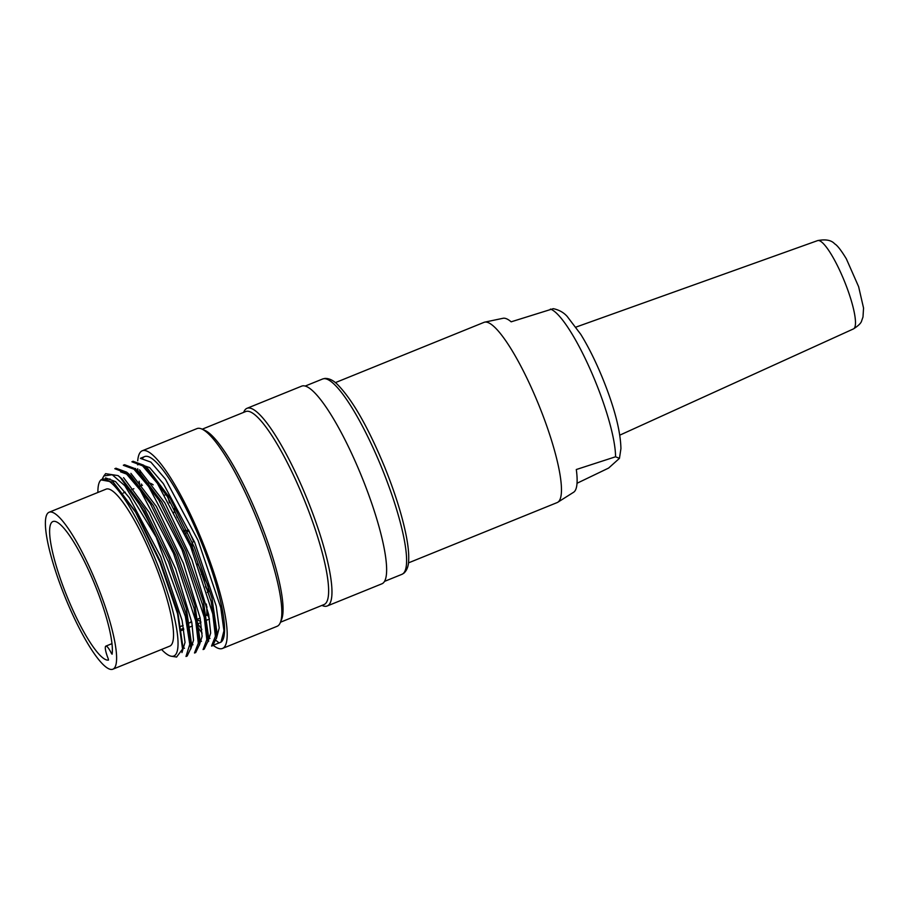 <?xml version="1.0" encoding="UTF-8"?>
<svg xmlns="http://www.w3.org/2000/svg" width="909" height="909" viewBox="0 0 909 909"><rect width="100%" height="100%" fill="white"/><g stroke="black" fill="none" stroke-linecap="round" stroke-linejoin="round"><path stroke-width="1.36" d="M408.459 562.887L557.137 502.586A97.252 19.68 -112.1 0 0 557.785 502.257A97.252 19.68 -112.1 0 0 538.832 405.073A97.252 19.68 -112.1 0 0 484.736 322.138A97.252 19.68 -112.1 0 0 484.054 322.343L335.364 382.632M557.785 502.257L573.59 492.269A93.934 19.009 -112.1 0 0 576.306 469.521L615.552 456.784L619.449 458.352L620.927 448.648C620.552 431.298 614.666 408.357 603.246 379.837C596.145 362.305 588.646 347.124 580.737 334.296L567.125 316.355C563.603 312.435 559.001 309.867 553.297 308.674L511.165 321.82A93.934 19.009 -112.1 0 0 503.041 318.286L484.736 322.138M619.449 458.352L608.621 468.067L577.033 483.258M49.177 512.221L106.114 489.133A84.707 17.135 67.9 0 1 151.428 555.41A84.707 17.135 67.9 0 1 171.767 644.322A84.707 17.135 67.9 0 1 169.778 646.129L112.83 669.217A84.707 17.135 67.9 0 1 69.982 608.666A84.707 17.135 67.9 0 1 49.177 512.221A84.707 17.135 67.9 0 1 96.888 584.282A84.707 17.135 67.9 0 1 112.83 669.217M97.899 492.473A95.365 19.294 67.9 0 1 100.229 480.747A95.365 19.294 67.9 0 1 155.825 560.376A95.365 19.294 67.9 0 1 171.392 656.241A95.365 19.294 67.9 0 1 161.552 649.458M105.739 473.691L118.09 475.612L120.579 477.873A100.388 20.316 67.9 0 1 156.234 537.253L124.828 485.736L112.239 474.737L103.887 475.941L102.535 478.418M100.229 480.747L100.888 479.884L112.921 482.077L135.589 512.187L159.939 562.148L177.573 613.757L182.573 649.06L176.664 656.934M213.751 645.026L220.989 642.152L223.955 630.823L220.762 607.678L198.082 540.423L165.404 479.088L150.849 462.113L140.463 458.375M120.579 477.873L144.247 511.301L168.631 562.16L185.97 613.518L190.822 648.287L187.197 655.991L185.993 656.48L189.765 644.311L185.402 616.484L156.234 537.253M116.045 468.26L126.59 472.123L150.28 503.506L175.687 555.058L194.128 608.473L199.389 644.799L195.73 652.492M123.351 465.226L124.556 464.726L135.111 468.658L158.791 500.018L184.186 551.524L202.639 604.928L207.934 641.322L204.264 649.003M133.123 461.306L143.656 465.181L167.358 496.587L192.742 548.104L211.161 601.463L216.467 637.811L212.82 645.595L211.615 646.094M211.558 645.969L215.399 636.277L212.774 613.882L190.538 546.264L157.382 483.304L142.565 465.817L131.907 461.795L133.1 461.261M204.286 649.06L203.071 649.549L206.82 639.641L204.241 617.268L182.005 549.729L148.735 486.633L133.975 469.214L123.385 465.317M194.492 652.912L198.321 643.197L195.662 620.642L173.494 553.274L140.225 490.121L125.442 472.725L114.818 468.714L116.022 468.192M209.968 638.459A100.388 20.316 67.9 0 1 208.388 636.959M208.104 636.675A100.388 20.316 67.9 0 1 206.775 635.289M201.866 629.437A100.388 20.316 67.9 0 1 197.764 623.824M141.713 485.531A100.388 20.316 67.9 0 1 141.486 484.043M140.463 475.759A100.388 20.316 67.9 0 1 140.327 473.737M140.281 473.044A100.388 20.316 67.9 0 1 140.202 470.476M142.747 458.056A100.388 20.316 67.9 0 1 144.633 456.591A100.388 20.316 67.9 0 1 200.23 539.639A100.388 20.316 67.9 0 1 220.989 642.152M140.02 486.224A106.66 21.589 67.9 0 1 139.122 481.202M138.032 473.044A106.66 21.589 67.9 0 1 137.679 468.726M137.725 460.783A106.66 21.589 67.9 0 1 142.281 450.773A106.66 21.589 67.9 0 1 202.366 541.514A106.66 21.589 67.9 0 1 222.444 648.469A106.66 21.589 67.9 0 1 213.285 645.356M208.752 641.118A106.66 21.589 67.9 0 1 208.036 640.356M207.672 639.959A106.66 21.589 67.9 0 1 206.843 639.016M202.116 633.153A106.66 21.589 67.9 0 1 196.571 625.278M142.281 450.773L196.946 428.605A106.66 21.589 67.9 0 1 201.946 429.071A106.66 21.589 67.9 0 1 257.031 519.346A106.66 21.589 67.9 0 1 280.37 622.495A106.66 21.589 67.9 0 1 277.109 626.301L222.444 648.469M201.946 429.071L205.048 430.457A104.149 21.077 67.9 0 1 258.838 518.607A104.149 21.077 67.9 0 1 281.631 619.336L280.37 622.495M202.207 429.184L245.714 411.538A104.149 21.077 67.9 0 1 304.39 500.143A104.149 21.077 67.9 0 1 323.99 604.576L280.483 622.222M243.68 412.368L243.782 412.095A106.66 21.589 67.9 0 1 247.055 408.289A106.66 21.589 67.9 0 1 307.14 499.03A106.66 21.589 67.9 0 1 327.217 605.985A106.66 21.589 67.9 0 1 322.218 605.53L321.956 605.405M247.055 408.289L301.72 386.12A106.66 21.589 67.9 0 1 361.805 476.861A106.66 21.589 67.9 0 1 381.882 583.817L327.217 605.985M113.58 482.554L136.168 512.415L160.325 561.387L177.766 611.95L182.834 646.447L182.584 649.06M122.17 479.145L144.747 508.995L168.858 557.933L186.368 608.666L191.379 643.061L190.856 648.31M120.567 471.851L130.68 475.6L153.28 505.529L177.369 554.433L194.935 605.201L199.912 639.572L199.389 644.845M135.134 468.646L139.191 472.055L161.813 502.098L185.902 550.945L203.48 601.713L208.422 636.05M143.679 465.181L147.735 468.601L170.256 498.496L194.446 547.457L211.979 598.099L216.956 632.482M216.058 640.47L218.796 642.674M216.376 638.607L219.205 627.926L216.194 606.03L194.628 542.162L163.427 483.758L149.599 467.59L139.77 464.215M207.854 642.004L210.672 633.016L208.706 614.723L192.004 560.092L164.904 502.95L139.384 469.862M199.344 645.242L202.128 636.323L200.139 618.086L183.413 563.353L156.371 506.472L130.896 473.362M190.742 648.969L193.526 640.243L191.844 622.642L175.687 569L149.178 512.312L123.59 477.668M181.959 652.571L185.027 642.402L182.13 620.563L160.779 556.808L129.453 497.859L115.568 481.611L105.535 477.895M108.262 658.809A12.544 2.534 67.9 0 1 105.853 646.129A12.544 2.534 67.9 0 1 111.489 653.548L112.102 654.196A74.663 15.112 67.9 0 0 90.127 573.579A74.663 15.112 67.9 0 0 52.949 521.527A74.663 15.112 67.9 0 0 66.448 595.031A74.663 15.112 67.9 0 0 108.489 660.082L108.262 658.809M189.595 622.767L190.685 622.324A74.663 15.112 -112.1 0 0 190.742 621.881L191.629 621.517M195.515 619.949L196.753 619.449M198.071 618.904L200.139 618.063M204.07 616.472L205.286 615.984M206.627 615.438L208.684 614.609M212.592 613.018L213.524 612.643A74.663 15.112 67.9 0 0 213.547 612.393L212.547 612.802M208.638 614.382L206.718 615.166A74.663 15.112 -112.1 0 0 206.332 604.03M153.189 484.849A74.663 15.112 -112.1 0 0 149.099 482.986M147.826 483.077A74.663 15.112 -112.1 0 0 147.474 483.202L146.576 483.565M197.06 619.313A74.663 15.112 -112.1 0 0 200.787 621.54M204.945 620.87L209.468 619.04L207.695 615.007M209.479 619.074L204.957 620.904M200.946 622.529L196.412 624.369M192.413 625.994L187.868 627.835M212.683 613.461L213.081 612.825M206.729 615.029L208.615 614.257M212.513 612.677L213.433 612.439M213.547 612.393L211.274 607.223M207.059 607.019L206.707 607.587M206.866 613.12L207.559 614.689M192.219 550.275A10.794 2.182 -112.1 0 0 191.719 544.139L190.038 545.082M185.027 533.719L186.709 532.776L188.504 529.856L186.981 530.47M190.379 544.946A9.533 1.932 67.9 0 1 190.799 546.854M177.289 517.596A10.794 2.182 -112.1 0 0 174.676 511.063L173.619 512.881M205.502 586.612L208.377 591.929L207.263 592.384M208.377 591.929L208.195 585.555L202.4 574.806A10.794 2.182 -112.1 0 0 197.628 563.91M201.446 574.397L202.4 574.806M191.719 544.139L193.515 541.219L188.504 529.856M185.3 531.151L184.072 531.651M185.436 531.095A10.794 2.182 -112.1 0 0 183.686 530.708L183.663 530.765M174.676 511.063L174.062 508.495M172.63 502.563L172.051 500.155L168.335 495.303M168.404 498.371L169.494 502.882M166.108 494.507L164.915 494.996M615.552 456.784A85.81 17.362 -112.1 0 0 590.68 370.395A85.81 17.362 -112.1 0 0 550.411 309.083M619.802 435.15L853.449 328.91A47.643 9.647 -112.1 0 0 844.404 281.165A47.643 9.647 -112.1 0 0 817.645 240.601L575.988 327.092M384.473 581.408L401.903 574.34A105.41 21.327 -112.1 0 0 382.064 468.646A105.41 21.327 -112.1 0 0 322.684 378.973L305.242 386.041M111.489 653.548L112.216 653.253M181.584 629.073L183.618 628.255M183.823 629.539L181.221 630.585L183.823 629.539M181.061 626.233L183.107 625.403M187.072 623.79L188.288 623.301M853.449 328.91C858.505 325.695 861.255 322.956 861.698 320.684L862.993 316.991L863.55 308.06L858.619 286.676L846.347 258.838C841.211 250.361 837.325 245.362 834.701 243.851C831.371 240.135 825.679 239.056 817.645 240.601M401.903 574.34L403.869 573.204C406.959 570.375 408.561 566.08 408.675 560.319C409.005 553.751 408.13 545.309 406.073 534.992C401.983 514.937 394.847 492.314 384.689 467.112C368.065 427.082 352.294 399.494 337.375 384.382C333.262 380.28 329.103 378.303 324.899 378.428L322.684 378.973M171.392 656.241L176.641 657.048M103.876 475.941L105.649 473.623M144.633 456.591L140.429 458.295M195.742 652.526L194.526 653.014M113 481.975L113.568 482.452M118.102 475.612L122.113 478.986M130.657 475.521L126.59 472.112M208.468 636.107L207.934 641.39M217.012 632.653L216.478 637.925M135.373 470.43L135.577 468.476M199.594 639.72L201.491 641.311M126.828 473.953L126.93 472.885M191.049 643.174L192.958 644.788M182.8 646.89L184.482 648.299M109.853 479.782L109.944 478.873M137.611 464.851L139.691 464.01M105.853 646.129L111.966 643.652M142.429 485.247L140.293 486.11M139.247 486.531L138.032 487.031M133.85 488.724L131.76 489.565M125.294 492.189L123.26 493.019M190.64 622.426L189.606 622.847M188.299 623.369L187.084 623.869M183.118 625.472L181.073 626.301"/></g></svg>
